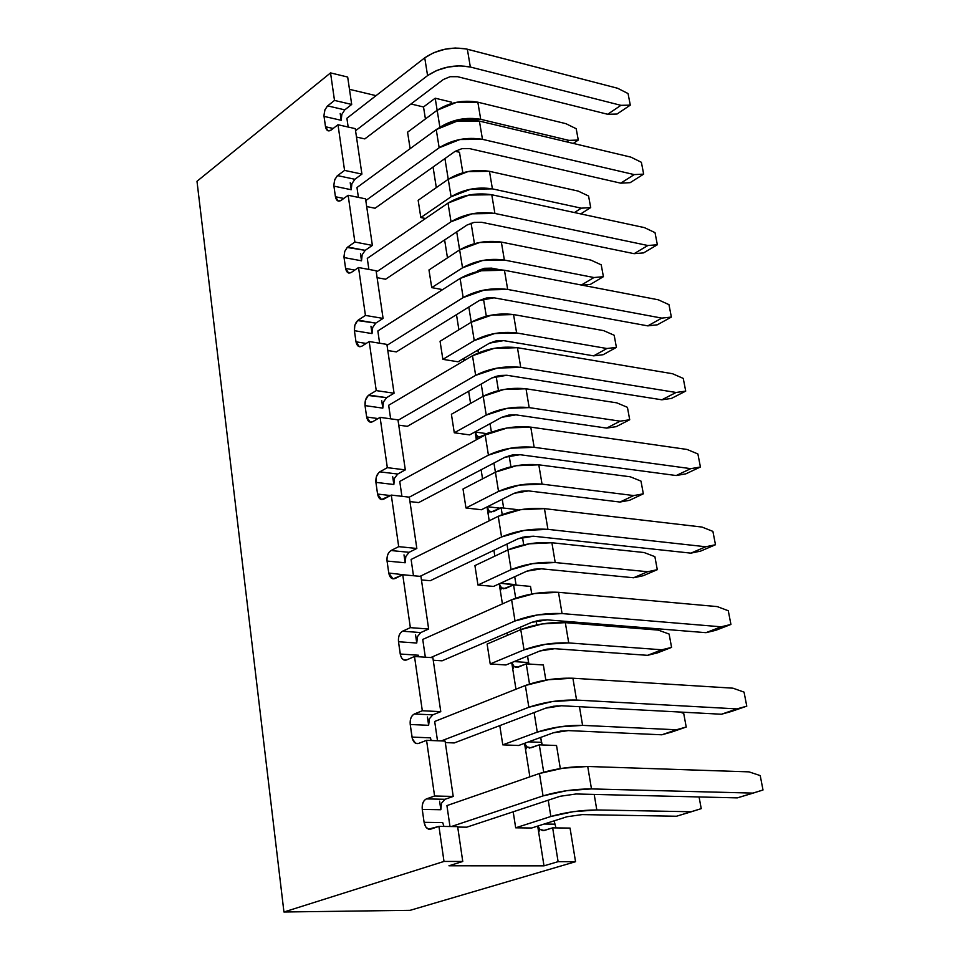 <?xml version="1.0" encoding="UTF-8"?>
<svg xmlns="http://www.w3.org/2000/svg" width="960" height="960" viewBox="0 0 960 960"><rect width="100%" height="100%" fill="white"/><g stroke="black" fill="none" stroke-linecap="round" stroke-linejoin="round"><path stroke-width="1.44" d="M283.944 912L444 861.432L438.948 826.38L430.74 829.14C427.392 829.68 425.172 827.412 424.092 822.324L422.256 809.4C421.872 804.108 423.264 800.604 426.432 798.9L434.58 796.008L426.564 740.34L418.524 743.448C415.236 744.144 413.076 742.032 412.008 737.088L410.232 724.5C409.848 719.316 411.216 715.812 414.324 713.988L422.316 710.748L414.504 656.484L406.62 659.952C403.404 660.792 401.268 658.812 400.236 654.024L398.496 641.748C398.136 636.684 399.48 633.168 402.528 631.224L410.352 627.648L402.744 574.764L395.016 578.544C391.848 579.528 389.772 577.692 388.764 573.036L387.06 561.06C386.712 556.104 388.032 552.6 391.02 550.536L398.7 546.648L391.284 495.084L383.688 499.164C380.592 500.28 378.552 498.576 377.568 494.052L375.912 482.376C375.564 477.528 376.86 474.012 379.8 471.84L387.336 467.652L380.1 417.36L372.648 421.728C369.612 422.976 367.608 421.392 366.648 417L365.028 405.6C364.692 400.86 365.976 397.344 368.856 395.076L376.248 390.6L369.192 341.532L361.884 346.176C358.896 347.532 356.928 346.08 355.992 341.808L354.408 330.684C354.084 326.028 355.344 322.524 358.164 320.16L365.436 315.42L358.536 267.528L351.36 272.424C348.432 273.9 346.512 272.568 345.588 268.404L343.968 256.788L344.7 251.484L347.256 247.404L354.876 242.04L348.144 195.276L341.1 200.424C338.22 202.008 336.324 200.784 335.424 196.74L333.84 185.388L334.572 180.144L337.092 176.016L344.568 170.4L337.992 124.728L331.068 130.104C328.248 131.796 326.388 130.68 325.5 126.744L323.964 115.656L324.684 110.46L327.156 106.296L334.5 100.428L330.54 72.9L196.992 181.284L283.944 912L410.148 910.32L575.544 861.696L410.148 910.32L283.944 912L196.992 181.284L330.54 72.9L347.676 77.04L330.54 72.9L334.5 100.428L351.696 104.448L347.676 77.04L351.696 104.448L344.784 109.86L341.832 114.408L344.784 109.86L351.696 104.448L334.5 100.428L327.612 105.888L344.784 109.86L327.612 105.888L324.96 109.704L323.952 115.548L324.036 116.388L341.196 120.3L341.832 114.408L341.196 120.3L324.036 116.388L325.5 126.744L328.116 130.86L331.068 130.104L337.992 124.728L355.248 128.64L337.992 124.728L344.568 170.4L361.92 174.096L355.248 128.64L361.92 174.096L354.876 179.28L351.876 183.768L354.876 179.28L337.56 175.62L334.86 179.388L333.84 185.28L333.924 186.132L351.228 189.732L351.876 183.768L351.228 189.732L333.924 186.132L335.424 196.74L338.256 201.096L341.1 200.424L348.144 195.276L365.556 198.852L348.144 195.276L354.876 242.04L372.372 245.4L365.556 198.852L372.372 245.4L365.208 250.344L362.16 254.772L365.208 250.344L347.196 247.464L344.7 251.484L344.04 257.544L361.512 260.808L362.16 254.772L361.512 260.808L344.04 257.544L345.588 268.404L348.648 273.036L351.36 272.424L358.536 267.528L376.092 270.756L358.536 267.528L365.436 315.42L383.088 318.42L376.092 270.756L383.088 318.42L375.792 323.124L372.684 327.468L375.792 323.124L357.612 320.58L354.828 325.32L354.408 330.684L372.024 333.588L372.684 327.468L372.024 333.588L354.408 330.684L355.992 341.808L359.316 346.716L361.884 346.176L369.192 341.532L386.904 344.4L369.192 341.532L376.248 390.6L394.068 393.228L386.904 344.4L394.068 393.228L386.628 397.656L383.472 401.94L386.628 397.656L368.28 395.472L365.448 400.164L365.028 405.6L382.8 408.132L383.472 401.94L382.8 408.132L365.028 405.6L366.648 417L370.26 422.208L372.648 421.728L380.1 417.36L397.968 419.844L380.1 417.36L387.336 467.652L405.312 469.884L397.968 419.844L405.312 469.884L397.74 474.036L394.512 478.236L397.74 474.036L379.8 471.84L378.66 472.704L376.332 476.856L375.912 482.376L393.84 484.5L394.512 478.236L393.84 484.5L375.912 482.376L377.568 494.052L381.492 499.572L391.284 495.084L409.308 497.16L391.284 495.084L398.7 546.648L416.832 548.46L409.308 497.16L416.832 548.46L409.116 552.312L405.84 556.44L409.116 552.312L391.02 550.536C387.972 552.552 386.664 556.068 387.06 561.06L405.156 562.776L405.84 556.44L405.156 562.776L387.06 561.06L388.764 573.036L393.024 578.904L402.744 574.764L420.936 576.42L402.744 574.764L410.352 627.648L428.652 629.016L420.936 576.42L428.652 629.016L420.78 632.568L417.444 636.6L420.78 632.568L402.528 631.224C399.42 633.12 398.076 636.636 398.496 641.748L416.748 643.032L417.444 636.6L416.748 643.032L398.496 641.748L400.548 655.524L401.964 658.476L403.92 660.024L406.62 659.952L414.504 656.484L432.864 657.696L414.504 656.484L422.316 710.748L440.772 711.648L432.864 657.696L440.772 711.648L432.756 714.864L429.348 718.812L432.756 714.864L414.324 713.988C411.168 715.764 409.8 719.268 410.232 724.5L428.64 725.316L429.348 718.812L428.64 725.316L410.232 724.5L412.344 738.696L415.524 743.268L418.524 743.448L426.564 740.34L445.092 741.072L426.564 740.34L434.58 796.008L453.216 796.428L445.092 741.072L453.216 796.428L445.032 799.296L441.552 803.148L445.032 799.296L453.216 796.428L434.58 796.008L426.432 798.9L445.032 799.296L426.432 798.9C423.204 800.544 421.812 804.048 422.256 809.4L424.092 822.324L442.704 822.588L424.092 822.324L425.712 826.872L428.424 829.14L438.948 826.38L444 861.432L283.944 912M451.272 102.096L451.512 103.548L451.272 102.096L435.204 98.208L451.272 102.096M459.48 152.256L462.84 172.8L459.48 152.256L455.172 151.284L459.48 152.256M471.084 223.152L474.444 243.684L471.084 223.152M483.444 298.716L486.312 316.272L483.444 298.716M478.2 349.872L478.584 352.752L478.2 349.872M496.116 376.212L498.48 390.624L496.116 376.212M490.044 423.708L491.412 432.192L490.044 423.708M509.124 455.688L510.948 466.812L509.124 455.688M502.236 499.284L503.652 508.056L502.236 499.284M517.956 509.712L501.132 507.768L517.956 509.712M522.468 537.228L523.716 544.884L522.468 537.228M514.728 576.708L516.096 585.096L500.496 583.236L516.012 584.652L514.728 576.708M530.508 586.404L531.756 594.024L530.508 586.404L513.552 584.856L530.508 586.404M536.16 620.928L536.808 624.924L536.16 620.928M527.532 656.076L528.924 664.032L528.576 662.544L514.152 661.584L528.576 662.544L527.532 656.076M543.36 664.98L545.844 680.136L543.36 664.98L526.26 663.864L543.36 664.98M540.66 737.424L542.208 744.948L541.464 742.368L528.588 741.84L541.464 742.368L540.66 737.424M556.536 745.524L560.316 768.6L556.536 745.524L539.304 744.828L556.536 745.524M554.124 820.848L555.972 827.904L554.124 820.848M570.048 828.084L575.544 861.696L558.108 861.66L543.996 865.848L448.944 865.788L462.756 861.468L444 861.432L462.756 861.468L457.644 826.62L438.948 826.38L457.644 826.62L462.756 861.468L448.944 865.788L543.996 865.848L537.696 826.092L543.996 865.848L558.108 861.66L575.544 861.696L570.048 828.084L552.66 827.856L558.108 861.66L552.66 827.856L544.248 830.508L539.916 829.308L538.668 832.272L539.916 829.308L543 830.7L552.66 827.856L570.048 828.084M349.488 89.328L376.032 95.652L349.488 89.328M410.976 103.98L423.516 106.968L435.204 98.208L437.148 110.256L435.204 98.208L423.516 106.968L425.424 118.956L423.516 106.968L410.976 103.98M333.18 128.472L325.5 126.744L333.18 128.472M444.924 158.568L448.248 179.268L444.924 158.568M433.056 167.016L436.32 187.596L433.056 167.016M343.8 198.456L335.424 196.74L343.8 198.456M361.92 174.096L344.568 170.4L337.56 175.62L354.876 179.28L361.92 174.096M456.72 231.888L459.624 249.9L456.72 231.888M444.624 239.928L447.468 257.856L444.624 239.928M354.78 270.096L345.588 268.404L354.78 270.096M372.372 245.4L354.876 242.04L347.748 247.032L365.208 250.344L372.372 245.4M468.816 307.02L471.264 322.224L468.816 307.02M456.492 314.652L458.892 329.772L456.492 314.652M476.628 350.796L478.32 351.084L476.628 350.796M466.02 359.556L463.56 359.16L463.968 360.768L463.56 359.16L466.02 359.556M366.168 343.452L355.992 341.808L366.168 343.452M383.088 318.42L365.436 315.42L358.164 320.16L375.792 323.124L383.088 318.42M481.212 384.036L483.192 396.3L481.212 384.036M468.648 391.236L470.58 403.428L468.648 391.236M486.888 433.668L475.128 432.036L477.432 436.452L478.908 437.112L490.176 432.672L489.024 432.516L481.368 436.668L477.432 436.452L476.364 439.788L475.128 432.036L486.888 433.668M378.024 418.572L366.648 417L378.024 418.572M394.068 393.228L376.248 390.6L368.856 395.076L386.628 397.656L394.068 393.228M493.932 463.032L495.408 472.176L493.932 463.032M481.116 469.764L482.556 478.86L481.116 469.764M500.256 508.2L487.44 506.724L500.256 508.2M487.02 506.94L489.336 511.26L491.076 512.04L501.132 507.768L502.224 514.56L501.132 507.768L493.344 511.656L489.336 511.26L488.172 514.236L489.216 520.776L487.02 506.94L488.172 514.236L489.336 511.26L487.02 506.94M390.432 495.54L377.568 494.052L390.432 495.54M405.312 469.884L387.336 467.652L379.8 471.84L397.74 474.036L405.312 469.884M506.976 544.056L507.924 549.936L506.976 544.056M493.908 550.296L494.832 556.14L493.908 550.296M499.248 583.8L501.516 587.88L503.556 588.804L513.552 584.856L515.688 598.164L513.552 584.856L505.596 588.468L501.516 587.88L500.34 590.856L502.416 603.888L499.224 583.812L500.34 590.856L501.516 587.88L499.248 583.8M406.944 575.148L388.764 573.036L406.944 575.148M416.832 548.46L398.7 546.648L391.02 550.536L409.116 552.312L416.832 548.46M520.368 627.204L520.752 629.64L520.368 627.204M507.024 632.928L507.408 635.352L507.024 632.928M511.788 662.556L513.996 666.384L516.36 667.452L526.26 663.864L529.512 684L526.26 663.864L518.16 667.164L513.996 666.384L512.808 669.348L515.964 689.208L511.728 662.58L512.808 669.348L513.996 666.384L511.788 662.556M418.848 656.772L418.512 655.236L400.236 654.024L418.512 655.236L418.848 656.772M428.652 629.016L410.352 627.648L402.528 631.224L420.78 632.568L428.652 629.016M524.664 743.28L526.8 746.832L529.512 748.056L539.304 744.828L543.696 772.176L539.304 744.828L531.048 747.816L526.8 746.832L525.576 749.796L524.544 743.316L529.872 776.832L525.576 749.796L526.8 746.832L524.664 743.28M431.16 740.52L430.452 737.844L412.008 737.088L430.452 737.844L431.16 740.52M440.772 711.648L422.316 710.748L414.324 713.988L432.756 714.864L440.772 711.648M340.212 113.448L341.196 120.3L340.212 113.448M350.22 182.712L351.228 189.732L350.22 182.712M360.468 253.62L361.512 260.808L360.468 253.62M370.968 326.232L372.024 333.588L370.968 326.232M381.708 400.596L382.8 408.132L381.708 400.596M392.724 476.784L393.84 484.5L392.724 476.784M404.004 554.868L405.156 562.776L404.004 554.868M415.572 634.908L416.748 643.032L415.572 634.908M427.44 717L428.64 725.316L427.44 717M439.608 801.192L440.844 809.736L422.256 809.4L440.844 809.736L441.552 803.148L440.844 809.736L439.608 801.192M544.164 824.028L554.664 824.172L544.164 824.028M463.824 360.852L463.56 359.16L463.824 360.852M410.124 148.668L407.568 132.192L410.124 148.668M364.812 138.9L356.484 137.04L364.812 138.9L443.328 79.512L364.812 138.9M348.168 127.032L346.896 118.284L348.168 127.032M425.52 218.508L420.84 217.56L418.152 200.292L420.84 217.56L451.092 196.764L448.272 179.256L418.152 200.292L448.272 179.256L468.012 171.588L489.468 171.324L578.208 191.088L489.468 171.324C474.588 169.02 460.86 171.66 448.272 179.256L451.092 196.764L420.84 217.56L425.52 218.508M375.072 208.248L366.672 206.544L375.072 208.248L455.04 151.38L375.072 208.248M358.404 197.388L356.976 187.524L358.404 197.388M442.62 289.62L431.724 287.628L428.976 269.964L431.724 287.628L462.528 267.816L459.636 249.9L428.976 269.964L459.636 249.9L479.676 242.508L501.36 242.1L590.772 260.052L501.36 242.1C486.36 240.036 472.452 242.628 459.636 249.9L462.528 267.816L431.724 287.628L442.62 289.62M385.584 279.228L377.112 277.68L385.584 279.228L467.028 225.024L385.584 279.228M368.892 269.436L367.284 258.396L368.892 269.436M458.088 361.788L442.872 359.352L440.064 341.268L442.872 359.352L474.24 340.572L471.288 322.212L440.064 341.268L471.288 322.212L491.628 315.132L513.54 314.556L603.648 330.624L513.54 314.556C498.408 312.756 484.32 315.3 471.288 322.212L474.24 340.572L442.872 359.352L458.088 361.788L489.564 343.14L458.088 361.788M396.348 351.9L387.804 350.532L396.348 351.9L479.328 300.504L396.348 351.9M379.632 343.224L377.844 330.96L379.632 343.224M469.62 434.892L454.284 432.78L451.404 414.264L454.284 432.78L486.228 415.08L483.204 396.288L451.404 414.264L483.204 396.288L503.856 389.508L526.02 388.776L616.812 402.852L526.02 388.776C510.744 387.24 496.476 389.748 483.204 396.288L486.228 415.08L454.284 432.78L469.62 434.892L501.684 417.324L469.62 434.892M407.364 426.336L398.748 425.148L407.364 426.336L491.928 377.904L407.364 426.336M390.636 418.824L388.668 405.276L390.636 418.824M481.428 509.748L465.972 507.984L463.02 489.012L465.972 507.984L498.528 491.424L495.42 472.164L463.02 489.012L495.42 472.164L516.396 465.72L538.8 464.82L630.288 476.796L538.8 464.82C523.392 463.572 508.932 466.02 495.42 472.164L498.528 491.424L465.972 507.984L481.428 509.748L514.104 493.308L481.428 509.748M418.656 502.584L409.956 501.588L418.656 502.584L504.864 457.284L418.656 502.584M401.916 496.308L399.744 481.416L401.916 496.308M493.536 586.416L477.948 585.012L474.924 565.584L477.948 585.012L511.116 569.664L507.936 549.924L474.924 565.584L507.936 549.924L529.248 543.84L551.892 542.748L644.1 552.528L551.892 542.748C536.34 541.8 521.7 544.188 507.936 549.924L511.116 569.664L477.948 585.012L493.536 586.416L526.824 571.176L493.536 586.416M430.224 580.716L421.452 579.936L430.224 580.716L518.124 538.728L430.224 580.716M413.472 575.748L411.108 559.452L413.472 575.748M505.932 664.98L490.212 663.948L487.116 644.04L490.212 663.948L524.028 649.872L520.776 629.628L487.116 644.04L520.776 629.628L542.412 623.916L565.32 622.644L658.248 630.096L565.32 622.644C549.636 621.996 534.78 624.336 520.776 629.628L524.028 649.872L490.212 663.948L505.932 664.98L539.868 650.988L505.932 664.98M442.08 660.816L433.236 660.24L442.08 660.816L531.732 622.32L442.08 660.816M425.328 657.204L422.748 639.432L425.328 657.204M518.64 745.488L502.788 744.852L499.788 725.616L502.788 744.852L537.276 732.12L534.12 712.548L537.276 732.12L502.788 744.852L518.64 745.488L553.236 732.828L518.64 745.488M454.236 742.944L445.308 742.596L454.236 742.944L545.712 708.144L454.236 742.944M437.496 740.772L434.688 721.464L437.496 740.772M531.66 828.012L515.676 827.808L513.192 811.8L515.676 827.808L550.848 816.492L548.232 800.196L550.848 816.492L515.676 827.808L531.66 828.012L566.952 816.756L531.66 828.012M466.704 827.184L457.704 827.064L466.704 827.184L560.076 796.284L466.704 827.184M449.976 826.524L446.928 805.596L449.976 826.524M537.876 826.032L539.916 829.308L537.876 826.032M443.94 826.44L442.704 822.588L443.94 826.44M439.896 127.248L437.16 110.244L407.568 132.192L437.16 110.244L456.612 102.312L477.84 102.192L565.908 123.672L477.84 102.192C463.104 99.648 449.544 102.336 437.16 110.244L439.896 127.248M480.72 119.328L459.444 119.472L440.628 126.84C453.036 119.388 466.392 116.88 480.72 119.328L477.84 102.192L480.72 119.328L568.956 140.388L480.72 119.328M566.748 141.876L568.956 140.388L578.28 140.052L576.192 128.724L565.908 123.672L576.192 128.724L578.28 140.052L568.956 140.388L566.748 141.876M573.252 143.424L578.28 140.052L573.252 143.424M355.56 130.728L427.584 75.6L424.74 57.828L346.896 118.284L424.74 57.828L427.584 75.6L355.56 130.728M470.34 67.02L459.852 65.832L447.996 67.068L436.656 70.5L427.584 75.6C440.556 67.068 454.8 64.2 470.34 67.02L467.352 49.212C451.848 46.332 437.652 49.212 424.74 57.828L433.764 52.68L445.08 49.224L455.22 48.024L466.032 48.9L617.652 88.272L467.352 49.212L470.34 67.02L620.928 105.336L470.34 67.02M443.328 79.512L450.108 76.704L457.5 76.68L607.668 114.276L620.928 105.336L607.668 114.276L457.5 76.68L450.108 76.704L443.328 79.512M617.028 114.036L607.668 114.276L617.028 114.036L630.3 105.132L620.928 105.336L630.3 105.132L628.056 93.552L617.652 88.272L628.056 93.552L630.3 105.132L617.028 114.036M492.408 188.868L470.904 189.156L451.092 196.764C463.728 189.252 477.504 186.612 492.408 188.868L489.468 171.324L492.408 188.868L581.316 208.176L492.408 188.868M574.44 212.544L581.316 208.176L590.7 207.588L588.564 196.008L578.208 191.088L588.564 196.008L590.7 207.588L581.316 208.176L574.44 212.544M580.716 213.9L590.7 207.588L580.716 213.9M365.796 200.568L439.164 147.78L436.236 129.576L356.976 187.524L436.236 129.576L439.164 147.78L365.796 200.568M482.472 139.332L459.888 139.536L439.164 147.78C452.352 139.596 466.8 136.776 482.472 139.332L479.412 121.092C463.764 118.464 449.376 121.296 436.236 129.576L456.888 121.248L479.412 121.092L630.876 157.128L479.412 121.092L482.472 139.332L634.236 174.6L482.472 139.332M455.04 151.38L461.916 148.668L469.392 148.584L620.736 183.168L634.236 174.6L620.736 183.168L469.392 148.584L461.916 148.668L455.04 151.38M630.156 182.664L620.736 183.168L630.156 182.664L643.668 174.12L634.236 174.6L643.668 174.12L641.376 162.288L630.876 157.128L641.376 162.288L643.668 174.12L630.156 182.664M477.732 270.708L484.404 268.296L491.592 268.14L477.732 270.708M504.372 260.052L482.64 260.496L462.528 267.816C475.392 260.64 489.336 258.048 504.372 260.052L501.36 242.1L504.372 260.052L593.964 277.536L504.372 260.052M491.592 268.14L499.188 269.592L491.592 268.14M581.376 285.024L593.964 277.536L603.408 276.684L601.224 264.828L590.772 260.052L601.224 264.828L603.408 276.684L593.964 277.536L581.376 285.024M590.364 284.4L582.12 285.168L590.364 284.4L603.408 276.684L590.364 284.4M376.296 272.076L451.02 221.76L448.02 203.088L367.284 258.396L448.02 203.088L451.02 221.76L376.296 272.076M494.916 213.456L472.068 213.816L451.02 221.76C464.448 213.936 479.088 211.164 494.916 213.456L491.772 194.748C475.98 192.396 461.4 195.168 448.02 203.088L468.996 195.072L491.772 194.748L644.424 227.616L491.772 194.748L494.916 213.456L647.868 245.508L494.916 213.456M467.028 225.024L474.012 222.408L481.572 222.276L634.104 253.68L647.868 245.508L634.104 253.68L481.572 222.276L474.012 222.408L467.028 225.024M643.584 252.9L634.104 253.68L643.584 252.9L657.36 244.752L647.868 245.508L657.36 244.752L655.008 232.632L644.424 227.616L655.008 232.632L657.36 244.752L643.584 252.9M503.616 340.62L489.564 343.14L496.344 340.824L503.616 340.62L593.652 355.86L606.912 348.516L516.624 332.952L494.652 333.552L474.24 340.572C487.332 333.744 501.456 331.212 516.624 332.952L513.54 314.556L516.624 332.952L606.912 348.516L616.404 347.388L614.172 335.256L603.648 330.624L614.172 335.256L616.404 347.388L606.912 348.516L593.652 355.86L503.616 340.62M603.132 354.708L593.652 355.86L603.132 354.708L616.404 347.388L603.132 354.708M387.036 345.3L463.176 297.588L460.104 278.448L377.844 330.96L460.104 278.448L463.176 297.588L387.036 345.3M507.672 289.44L484.56 289.98L463.176 297.588C476.856 290.148 491.688 287.436 507.672 289.44L504.444 270.264C488.508 268.188 473.724 270.912 460.104 278.448L481.404 270.756L504.444 270.264L658.296 299.796L504.444 270.264L507.672 289.44L661.812 318.108L507.672 289.44M479.328 300.504L486.42 297.996L494.064 297.816L647.796 325.872L661.812 318.108L647.796 325.872L494.064 297.816L479.328 300.504M657.336 324.804L647.796 325.872L657.336 324.804L671.364 317.064L661.812 318.108L671.364 317.064L668.964 304.644L658.296 299.796L668.964 304.644L671.364 317.064L657.336 324.804M515.916 414.852L501.684 417.324L508.56 415.116L515.916 414.852L606.648 428.1L620.148 421.176L529.176 407.616L506.964 408.396L486.228 415.08C499.56 408.636 513.876 406.152 529.176 407.616L526.02 388.776L529.176 407.616L620.148 421.176L629.712 419.748L627.432 407.328L616.812 402.852L627.432 407.328L629.712 419.748L620.148 421.176L606.648 428.1L515.916 414.852M616.188 426.66L606.648 428.1L616.188 426.66L629.712 419.748L616.188 426.66M398.04 420.3L475.644 375.348L472.488 355.728L388.668 405.276L472.488 355.728L475.644 375.348L398.04 420.3M520.74 367.368L497.376 368.088L475.644 375.348C489.576 368.316 504.612 365.664 520.74 367.368L517.44 347.7C501.348 345.912 486.372 348.588 472.488 355.728L494.136 348.372L517.44 347.7L672.504 373.716L517.44 347.7L520.74 367.368L676.104 392.472L520.74 367.368M491.928 377.904L499.14 375.516L506.868 375.264L661.824 399.804L676.104 392.472L661.824 399.804L506.868 375.264L491.928 377.904M671.424 398.424L661.824 399.804L671.424 398.424L685.716 391.116L676.104 392.472L685.716 391.116L683.256 378.408L672.504 373.716L683.256 378.408L685.716 391.116L671.424 398.424M528.516 490.896L514.104 493.308L521.088 491.208L528.516 490.896L619.956 502.044L633.72 495.564L542.04 484.128L519.576 485.076L498.528 491.424C512.088 485.376 526.596 482.94 542.04 484.128L538.8 464.82L542.04 484.128L633.72 495.564L643.332 493.824L640.992 481.116L630.288 476.796L640.992 481.116L643.332 493.824L633.72 495.564L619.956 502.044L528.516 490.896M629.556 500.304L619.956 502.044L629.556 500.304L643.332 493.824L629.556 500.304M409.308 497.16L488.424 455.124L485.196 434.988L399.744 481.416L485.196 434.988L488.424 455.124L409.308 497.16M534.156 447.312L510.516 448.224L488.424 455.124C502.632 448.524 517.872 445.92 534.156 447.312L530.772 427.128C514.524 425.652 499.344 428.28 485.196 434.988L507.192 427.992L530.772 427.128L687.06 449.448L530.772 427.128L534.156 447.312L690.756 468.66L534.156 447.312M504.864 457.284L512.184 455.016L520.008 454.704L676.188 475.536L690.756 468.66L676.188 475.536L520.008 454.704L504.864 457.284M685.848 473.844L676.188 475.536L685.848 473.844L700.416 466.992L690.756 468.66L700.416 466.992L697.896 453.96L687.06 449.448L697.896 453.96L700.416 466.992L685.848 473.844M541.44 568.812L526.824 571.176L533.928 569.196L541.44 568.812L633.576 577.764L647.604 571.74L555.216 562.536L532.512 563.664L511.116 569.664C524.94 564.036 539.64 561.66 555.216 562.536L551.892 542.748L555.216 562.536L647.604 571.74L657.288 569.688L654.888 556.668L644.1 552.528L654.888 556.668L657.288 569.688L647.604 571.74L633.576 577.764L541.44 568.812M643.248 575.712L633.576 577.764L643.248 575.712L657.288 569.688L643.248 575.712M420.036 576.336L501.552 536.976L498.24 516.312L411.108 559.452L498.24 516.312L501.552 536.976L420.036 576.336M547.932 529.356L524.004 530.472L501.552 536.976C516.024 530.832 531.492 528.288 547.932 529.356L544.452 508.644C528.048 507.492 512.652 510.048 498.24 516.312L520.596 509.7L544.452 508.644L701.976 527.052L544.452 508.644L547.932 529.356L705.756 546.756L547.932 529.356M518.124 538.728L525.576 536.592L533.484 536.22L690.9 553.14L705.756 546.756L690.9 553.14L533.484 536.22L518.124 538.728M700.62 551.112L690.9 553.14L700.62 551.112L715.488 544.74L705.756 546.756L715.488 544.74L712.896 531.384L701.976 527.052L712.896 531.384L715.488 544.74L700.62 551.112M554.676 648.696L539.868 650.988L547.08 649.128L554.676 648.696L647.532 655.332L661.836 649.788L568.728 642.924L545.76 644.244L524.028 649.872C538.104 644.688 553.008 642.372 568.728 642.924L565.32 622.644L568.728 642.924L661.836 649.788L671.58 647.4L669.12 634.056L658.248 630.096L669.12 634.056L671.58 647.4L661.836 649.788L647.532 655.332L554.676 648.696M657.264 652.944L647.532 655.332L657.264 652.944L671.58 647.4L657.264 652.944M430.74 657.564L515.016 620.988L511.62 599.784L422.748 639.432L511.62 599.784L515.016 620.988L430.74 657.564M562.056 613.572L537.852 614.904L515.016 620.988C529.776 615.336 545.46 612.864 562.056 613.572L558.492 592.308C541.932 591.504 526.308 594 511.62 599.784L534.36 593.58L558.492 592.308L717.264 606.6L558.492 592.308L562.056 613.572L721.14 626.808L562.056 613.572M531.732 622.32L539.316 620.316L547.32 619.872L705.984 632.676L721.14 626.808L705.984 632.676L547.32 619.872L531.732 622.32M715.764 630.312L705.984 632.676L715.764 630.312L730.932 624.444L721.14 626.808L730.932 624.444L728.28 610.752L717.264 606.6L728.28 610.752L730.932 624.444L715.764 630.312M547.44 707.568L557.256 705.84L547.44 707.568M568.248 730.596L553.236 732.828L560.568 731.1L568.248 730.596L661.836 734.796L676.416 729.768L582.588 725.376L559.356 726.9L537.276 732.12C551.616 727.392 566.724 725.148 582.588 725.376L579.456 706.716L582.588 725.376L676.416 729.768L686.22 727.032L683.7 713.352L679.848 712.032L683.7 713.352L686.22 727.032L661.836 734.796L568.248 730.596M671.628 732.06L661.836 734.796L686.22 727.032L671.628 732.06M441.288 740.916L528.852 707.268L525.36 685.488L434.688 721.464L525.36 685.488L528.852 707.268L441.288 740.916M576.576 700.068L552.072 701.616L528.852 707.268C543.912 702.12 559.812 699.72 576.576 700.068L572.904 678.228C556.188 677.784 540.336 680.208 525.36 685.488L548.484 679.716L572.904 678.228L732.936 688.176L572.904 678.228L576.576 700.068L736.92 708.9L576.576 700.068M545.712 708.144L553.416 706.272L561.516 705.756L721.452 714.24L736.92 708.9L721.452 714.24L561.516 705.756L545.712 708.144M731.292 711.504L721.452 714.24L746.772 706.164L736.92 708.9L746.772 706.164L744.048 692.124L732.936 688.176L744.048 692.124L746.772 706.164L731.292 711.504M582.18 814.596L566.952 816.756L582.18 814.596L676.488 816.24L691.356 811.752L596.808 809.952L573.3 811.68L550.848 816.492C565.464 812.256 580.788 810.084 596.808 809.952L594.192 794.412L596.808 809.952L691.356 811.752L701.232 808.644L699.072 796.956L701.232 808.644L676.488 816.24L582.18 814.596M451.32 826.536L543.048 795.888L539.46 773.508L446.928 805.596L539.46 773.508L562.992 768.192L587.724 766.476L749.016 771.864L587.724 766.476C570.84 766.416 554.748 768.768 539.46 773.508L543.048 795.888L451.32 826.536M576.108 793.98L560.076 796.284L576.108 793.98L737.316 797.88L753.108 793.116L591.48 788.916L566.688 790.692L543.048 795.888C558.42 791.28 574.56 788.952 591.48 788.916L587.724 766.476L591.48 788.916L753.108 793.116L763.008 789.996L760.224 775.596L749.016 771.864L760.224 775.596L763.008 789.996L737.316 797.88L576.108 793.98M476.304 439.428L477.432 436.452L475.128 432.036L476.304 439.428"/></g></svg>
